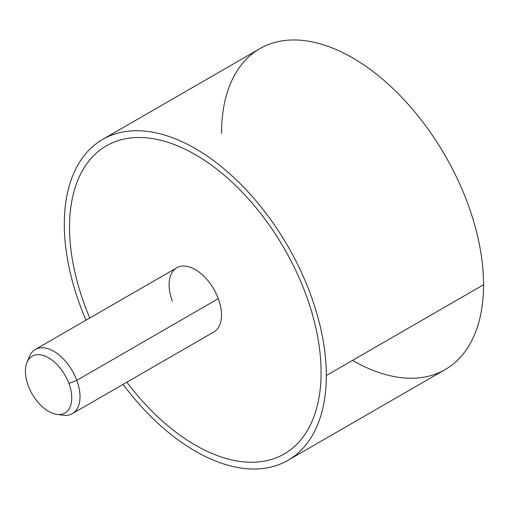 <?xml version="1.0" encoding="UTF-8"?>
<svg xmlns="http://www.w3.org/2000/svg" width="509" height="509" viewBox="0 0 509 509"><rect width="100%" height="100%" fill="white"/><g stroke="black" fill="none" stroke-linecap="round" stroke-linejoin="round"><path stroke-width="0.76" d="M326.333 375.515A185.282 106.973 -120 0 0 245.453 189.049A185.282 106.973 -120 0 0 102.672 139.409A185.282 106.973 -120 0 0 64.299 224.227A185.282 106.973 -120 0 0 86.015 320.186A185.282 106.973 60 0 1 64.299 224.227A185.282 106.973 60 0 1 195.316 148.583A185.282 106.973 60 0 1 326.333 375.515L483.55 284.741L326.333 375.515A185.282 106.973 60 0 1 257.363 468.942A185.282 106.973 60 0 1 123.07 384.371A185.282 106.973 -120 0 0 287.954 460.333A185.282 106.973 -120 0 0 326.333 375.515M102.672 139.409L259.889 48.641A185.282 106.973 60 0 1 402.67 98.282A185.282 106.973 60 0 1 483.55 284.741A185.282 106.973 60 0 1 445.178 369.566L287.954 460.333M284.245 453.92A177.876 102.697 -120 0 0 321.09 372.486A177.876 102.697 -120 0 0 243.442 193.477A177.876 102.697 -120 0 0 106.375 145.828M352.533 360.385A185.282 106.973 -120 0 0 483.55 284.741A185.282 106.973 -120 0 0 352.533 57.816A185.282 106.973 -120 0 0 221.517 133.46M89.794 318.004A177.876 102.697 60 0 1 69.529 227.256A177.876 102.697 60 0 1 195.31 154.641A177.876 102.697 60 0 1 321.084 372.493A177.876 102.697 60 0 1 255.346 462.159A177.876 102.697 60 0 1 126.849 382.189M59.827 414.485A37.055 21.397 -120 0 0 72.342 413.658A37.055 21.397 -120 0 0 76.808 380.338L218.304 298.643L76.808 380.338A37.055 21.397 -120 0 0 35.286 349.473L176.782 267.785A37.055 21.397 60 0 1 218.304 298.643A37.055 21.397 60 0 1 221.51 315.001A37.055 21.397 -120 0 0 218.304 298.643A37.055 21.397 -120 0 0 188.826 266.818A37.055 21.397 -120 0 0 169.103 284.747A37.055 21.397 -120 0 0 172.316 301.105M35.286 349.473A37.055 21.397 -120 0 0 28.313 359.901M221.51 315.001A37.055 21.397 60 0 1 213.837 331.97L72.342 413.658M26.92 362.542L29.337 356.637A37.055 21.397 60 0 1 52.045 350.357A37.055 21.397 60 0 1 76.808 380.338L68.912 383.5A32.78 18.922 60 0 1 59.687 414.491A32.78 18.922 60 0 1 28.237 385.676A32.78 18.922 60 0 1 37.462 354.69A32.78 18.922 60 0 1 68.912 383.5L76.808 380.338A37.055 21.397 60 0 1 63.167 415.229L56.843 414.364A32.78 18.922 -120 0 0 68.912 383.5A32.78 18.922 -120 0 0 47.013 356.987A32.78 18.922 -120 0 0 26.92 362.542A32.78 18.922 -120 0 0 28.237 385.676A32.78 18.922 -120 0 0 56.843 414.364"/></g></svg>

